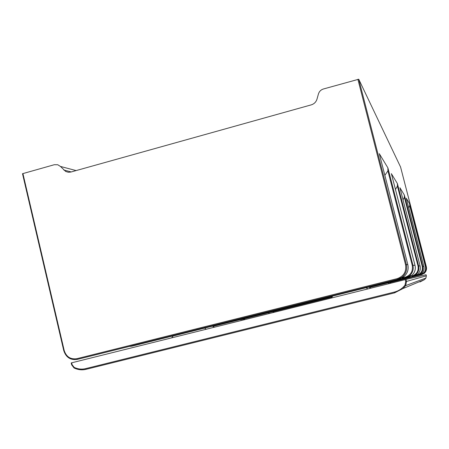 <?xml version="1.0" encoding="UTF-8"?>
<svg xmlns="http://www.w3.org/2000/svg" width="449" height="449" viewBox="0 0 449 449"><rect width="100%" height="100%" fill="white"/><g stroke="black" fill="none" stroke-linecap="round" stroke-linejoin="round"><path stroke-width="0.67" d="M401.945 278.021L405.166 277.218C410.79 275.203 413.147 271.252 412.249 265.37L387.914 170.878L384.86 175.351M76.111 170.581L60.452 166.439L65.677 171.462L68.366 172.27L70.931 172.029L311.252 104.864C314.16 103.944 316.074 102.024 317 99.106L318.431 93.993C319.228 91.467 320.889 89.8 323.415 88.992L358.74 79.226L400.575 167.028L426.342 266.723L425.905 266.672C426.483 269.422 425.714 271.724 423.587 273.576L421.01 274.844L390.187 282.539L421.01 274.844L420.887 274.412C424.513 273.115 426.034 270.573 425.456 266.785L409.696 205.799L408.73 207.792M389.479 283.538L388.116 282.864L370.071 287.366L417.2 275.585L417.054 275.097C421.168 273.626 422.896 270.736 422.24 266.437L404.381 197.279L404.347 195.051L399.907 187.716L420.112 266.016C420.836 269.445 419.871 272.319 417.222 274.625L414.012 276.208L369.645 287.18L412.204 276.562L412.036 275.995C416.79 274.288 418.782 270.955 418.019 265.988L397.427 186.122L395.451 189.444M261.789 313.514L280.973 308.688M397.427 186.122L397.387 183.557L391.405 173.746M288.488 307.122L332.49 296.222M273.216 311.735L331.721 297.159L273.205 311.729L320.058 300.039L320.255 299.612M421.538 274.743L423.587 273.576L421.538 274.743L390.198 282.539M60.452 166.439L57.769 164.755L54.307 164.716L22.506 173.707L63.769 350.663C66.037 357.432 70.549 360.334 77.307 359.385L399.178 279.093L397.421 279.435L402.136 277.106C406.019 273.716 407.434 269.495 406.373 264.45L358.74 79.226M202.594 328.174L86.517 357.101L202.594 328.174M391.135 281.085L272.723 310.596L391.135 281.085M280.883 308.637L281.349 308.856L288.539 307.161M366.098 287.73L368.887 287.119L370.756 288.207M331.648 297.962L332.541 296.188L333.091 295.97L366.014 287.747L367.927 288.915M253.41 315.428L253.208 315.916L250.435 316.624L258.815 314.586L259.168 314.059M261.862 313.385L261.453 313.958L258.815 314.586M253.208 315.916L250.334 316.601L250.475 316.152M171.602 337.884L173.235 335.88L204.587 328.051L212.428 326.182L214.42 327.203M306.729 302.654L331.979 296.682M282.915 308.485L282.73 308.906L280.092 309.574L282.707 308.951L286.793 307.941L287.113 307.458M289.919 306.841L286.793 307.941M282.73 308.906L280.664 309.395L280.951 308.727M325.699 298.254L331.822 296.929M331.811 296.952L329.858 297.446L331.8 296.974M388.177 282.848L389.665 282.522L391.017 283.156M304.798 303.137L304.529 303.726L301.885 304.4L307.61 302.996L307.851 302.62M309.339 302.261L307.61 302.996M304.529 303.726L302.968 304.096L303.221 303.53M243.762 319.884L244.907 318.605L268.345 312.757L272.65 311.729L274.075 312.324M322.23 299.118L321.972 299.584M404.381 197.279L403.028 199.822M409.696 205.799L409.662 203.829L425.905 266.672L425.456 266.785M399.178 279.093L403.73 276.842C407.484 273.57 408.854 269.49 407.827 264.618L379.326 153.833M387.914 170.878L387.88 167.853L412.957 265.202L415.033 265.438C415.886 269.467 414.758 272.835 411.649 275.54L407.883 277.398L368.983 287.113M405.2 279.615L71.649 362.814L72.098 364.723L74.169 367.372C77.873 369.14 81.712 369.555 85.675 368.618L394.345 292.075C398.684 290.952 402.231 288.634 404.998 285.121L405.711 281.613L405.2 279.615L426.095 274.743L426.37 275.815L406.547 281.405L406.036 279.407M72.098 364.723L71.655 364.829L71.211 362.927L71.649 362.814M206.136 329.269L204.587 328.051M269.518 313.458L268.345 312.757M253.331 315.625L259.084 314.188M391.371 173.623L415.033 265.438M240.591 319.739L241.747 319.452M240.602 319.739L244.183 318.992M22.91 173.55L64.207 350.551C66.323 356.865 70.538 359.576 76.846 358.689L77.307 359.385L397.421 279.435L402.136 277.106L403.73 276.842M281.349 308.856L405.368 277.886L409.365 275.916C412.659 273.048 413.855 269.473 412.957 265.202L412.249 265.37M407.883 277.398L405.368 277.886L409.365 275.916L411.649 275.54M261.453 313.958L212.534 326.17M172.573 336.149L250.334 316.601M307.054 302.806L332.086 296.559L307.043 302.806M414.012 276.208L369.813 287.242M288.718 307.481L213.432 326.277M213.253 326.221L280.664 309.395L213.247 326.221M409.662 203.829L406.25 198.189L423.878 266.442C424.507 269.434 423.671 271.931 421.364 273.941L417.2 275.585L420.124 274.148C422.531 272.049 423.407 269.439 422.75 266.313L404.347 195.051M418.563 275.321L389.76 282.511M309.075 302.648L272.751 311.713M244.503 318.762L302.968 304.096L214.644 325.974M131.692 345.893L131.939 346.162L129.525 346.437M64.207 350.551L63.78 350.658C66.093 357.382 70.583 360.289 77.25 359.385L397.41 279.424L397.18 278.644C403.808 276.264 406.598 271.6 405.537 264.652L357.881 79.299M76.846 358.689L397.18 278.644M71.245 171.945L63.809 170.025M424.069 273.497C426.157 271.679 426.915 269.422 426.342 266.723M423.878 266.442L422.24 266.437M420.112 266.016L418.614 265.842L397.387 183.557M379.276 153.648L387.88 167.853M407.827 264.618L405.537 264.652M405.166 277.218L405.363 277.88L281.327 308.856M417.222 274.625L415.583 274.895L412.204 276.562L415.583 274.895C418.367 272.47 419.377 269.451 418.614 265.842L418.019 265.988M405.711 281.613L406.547 281.405L405.688 285.609L425.91 278.071L424.378 279.682L419.933 281.966M422.537 280.445L420.034 281.484M404.998 285.121L405.688 285.609L402.837 288.612L394.592 292.855L86.124 369.308C81.999 370.279 78.003 369.847 74.141 368.006L74.034 367.899C77.907 369.785 81.92 370.251 86.068 369.308L86.124 369.308M426.37 275.815L425.91 278.071M71.655 364.829L74.046 367.961M74.169 367.372L74.034 367.899L71.672 364.829L71.223 362.921M85.675 368.618L86.068 369.308L394.592 292.855M394.345 292.075L394.581 292.843L402.837 288.612L424.378 279.682L425.338 278.75M129.587 346.42L131.911 346.162L250.318 316.596M370.049 287.354L417.2 275.585L421.364 273.941M22.506 173.707L63.78 350.658"/></g></svg>
